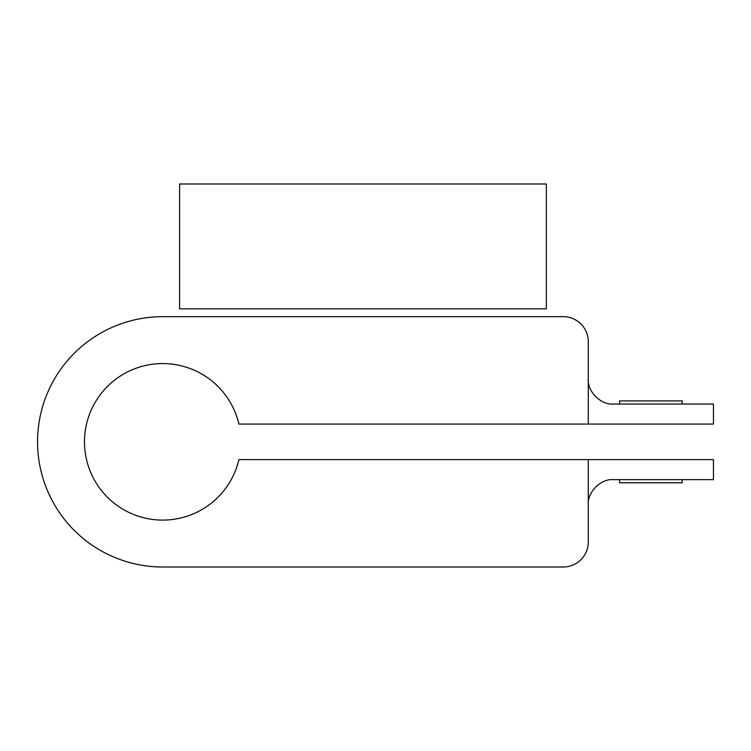 <?xml version="1.0" encoding="UTF-8"?>
<svg xmlns="http://www.w3.org/2000/svg" width="751" height="751" viewBox="0 0 751 751"><rect width="100%" height="100%" fill="white"/><g stroke="black" fill="none" stroke-linecap="round" stroke-linejoin="round"><path stroke-width="1.13" d="M362.986 183.995L546.352 183.995L546.352 308.849L179.611 308.849L179.611 183.995L362.986 183.995M682.161 479.636L682.161 482.771L619.575 482.771L619.575 479.636M619.575 404.038L619.575 400.912L682.161 400.912L682.161 404.038M37.55 441.841A125.164 125.164 0 0 0 162.714 567.005L563.25 567.005A25.036 25.036 0 0 0 588.286 541.969L588.286 459.612L238.902 459.612A78.226 78.226 0 0 1 84.487 441.841A78.226 78.226 0 0 1 238.902 424.062L588.286 424.062L588.286 341.705A25.036 25.036 0 0 0 563.25 316.669L162.714 316.669A125.164 125.164 0 0 0 37.55 441.841M588.286 504.672C587.16 492.29 600.931 478.518 613.314 479.636L713.45 479.636L713.45 459.612L588.286 459.612M588.286 379.002C587.16 391.393 600.931 405.155 613.314 404.038L713.45 404.038L713.45 424.062L588.286 424.062"/></g></svg>
